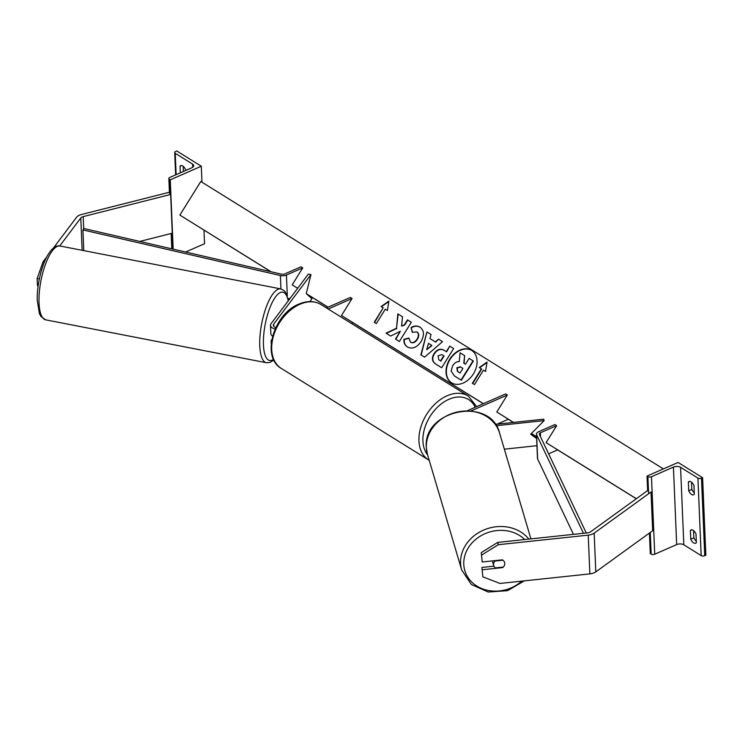 <?xml version="1.0" encoding="UTF-8"?>
<svg xmlns="http://www.w3.org/2000/svg" width="743" height="743" viewBox="0 0 743 743"><rect width="100%" height="100%" fill="white"/><g stroke="black" fill="none" stroke-linecap="round" stroke-linejoin="round"><path stroke-width="1.11" d="M495.247 424.346L543.709 419.191L544.117 420.622L530.651 434.209L536.641 438.602M536.567 436.8L531.31 433.541L536.585 437.441M504.348 449.171L536.938 445.707M496.185 425.711L544.117 420.622M467.496 410.647L505.602 393.939L507.358 395.025L496.779 411.993L508.37 419.238L497.216 424.132M507.358 395.025L471.127 410.907M693.553 530.604L693.851 537.848L690.749 539.204A5.656 2.926 66.3 0 0 695.708 543.217A5.656 2.926 66.3 0 0 696.358 542.687L695.996 533.976A5.656 2.926 -113.7 0 0 693.108 530.288A5.656 2.926 -113.7 0 0 691.046 529.954A5.656 2.926 -113.7 0 0 690.386 530.483L691.872 529.833M702.599 477.712L678.062 462.462L647.032 476.077L647.905 476.616A2.545 1.31 -2.4 0 0 651.481 476.727L673.427 467.096A5.09 2.619 177.6 0 1 680.569 467.31L697.918 478.093A2.545 1.31 -2.4 0 0 701.494 478.195L702.599 477.712L705.85 555.207L704.745 555.69A2.545 1.31 -2.4 0 1 701.169 555.588L683.82 544.805A5.09 2.619 177.6 0 0 676.669 544.591L654.732 554.213A2.545 1.31 -2.4 0 1 651.156 554.111L650.283 553.563L649.419 533.075M693.851 537.848A5.656 2.926 -113.7 0 0 696.302 541.21M691.519 482.17L691.826 489.414A5.656 2.926 -113.7 0 0 694.268 492.776M691.083 481.863A5.656 2.926 -113.7 0 0 689.012 481.52A5.656 2.926 -113.7 0 0 688.352 482.058L688.724 490.77A5.656 2.926 66.3 0 0 693.674 494.792A5.656 2.926 66.3 0 0 694.333 494.262L693.962 485.541A5.656 2.926 -113.7 0 0 691.083 481.863M689.848 481.399L688.352 482.058M690.749 539.204L690.386 530.483M647.032 476.077L647.645 490.789M691.826 489.414L688.724 490.77M504.125 565.943A5.656 4.811 164 0 0 504.757 563.482A5.656 4.811 164 0 0 504.599 562.516A5.656 4.811 164 0 0 502.352 559.841L482.226 561.987L481.269 552.588L482.226 561.987M493.919 566.166L481.891 567.448L482.848 576.847L499.974 583.45L589.858 573.893A9.046 4.662 -2.4 0 0 594.149 572.797A9.046 4.662 -2.4 0 0 595.793 571.878L652.66 530.734L651.035 491.987L594.177 533.13L595.793 571.878M481.269 552.588L497.699 542.418L587.574 532.852A4.523 2.331 -2.4 0 0 589.719 532.313A4.523 2.331 -2.4 0 0 590.546 531.849L647.413 490.705L648.518 491.095M497.699 542.418L498.349 544.703L588.233 535.146A9.046 4.662 -2.4 0 0 592.524 534.05A9.046 4.662 -2.4 0 0 594.177 533.13M481.891 567.448L482.848 576.847M482.551 569.732L502.677 567.596A5.656 4.811 164 0 0 503.28 567.058A5.656 4.876 -16.5 0 0 504.748 563.454A5.656 4.876 -16.5 0 0 504.581 562.47M498.349 544.703L481.928 554.872M502.547 567.132L502.677 567.596M503.299 567.058L495.312 567.903A5.656 4.876 -16.5 0 1 493.733 565.646L492.748 562.349A5.656 4.876 -16.5 0 1 492.581 561.337A5.656 4.876 -16.5 0 1 492.59 560.881M493.733 565.646A5.656 4.876 -16.5 0 1 493.556 564.643A5.656 4.876 -16.5 0 1 495.005 561.039L494.884 560.64M502.918 560.194L495.005 561.039M59.737 245.952L80.792 217.968A4.523 2.331 177.6 0 1 82.194 216.956A4.523 2.331 177.6 0 1 83.207 216.612L170.649 194.462L168.856 192.381L81.414 214.523A9.046 4.662 177.6 0 0 79.39 215.21A9.046 4.662 177.6 0 0 76.594 217.235L53.44 248.004M44.404 262.038L43.057 261.805L37.15 278.514L37.447 285.618L38.162 285.749M37.15 278.514L39.36 278.894M43.057 261.805L46.828 256.799M139.786 241.438L172.274 233.209L170.649 194.462M201.297 166.228L170.268 179.834L169.395 179.286A2.545 1.31 177.6 0 1 168.847 178.524A2.545 1.31 177.6 0 1 169.813 177.438L191.75 167.807A5.09 2.619 -2.4 0 0 193.682 165.633A5.09 2.619 -2.4 0 0 192.586 164.101L175.237 153.318A2.545 1.31 177.6 0 1 174.689 152.547A2.545 1.31 177.6 0 1 175.654 151.461L176.76 150.978L201.297 166.228L201.966 182.202M203.981 230.154L204.548 243.713L185.611 252.026M183.419 171.466L183.205 166.33M181.533 165.559L180.038 166.209A5.656 2.926 66.3 0 1 180.698 165.68A5.656 2.926 66.3 0 1 182.769 166.014A5.656 2.926 66.3 0 1 185.648 169.692L185.685 170.472M180.038 166.209L180.317 172.822M170.268 179.834L173.175 249.146M309.887 301.593L311.986 298.788L306.265 293.615L328.09 307.175M275.82 327.524A5.656 2.916 177.6 0 1 273.322 325.248A5.656 2.916 177.6 0 1 273.721 324.097L310.973 274.576L306.265 293.615M271.381 342.235A8.479 4.365 -2.4 0 1 271.167 341.343A8.479 4.365 -2.4 0 1 271.762 339.616L271.808 339.56M275.124 329.019A8.479 4.365 177.6 0 1 270.498 325.36A8.479 4.365 177.6 0 1 271.093 323.632L308.345 274.121L310.973 274.576M272.597 336.115A8.479 4.365 177.6 0 1 270.842 333.598L270.498 325.36M328.174 309.004L352.052 298.528L350.306 297.441L326.418 307.908M352.052 298.528L341.483 315.496L353.074 322.741L351.439 323.456M586.264 532.991L539.353 434.33A2.823 1.458 177.6 0 1 539.279 434.023A2.823 1.458 177.6 0 1 540.347 432.816L556.665 425.665L546.086 442.633L557.677 449.877L548.631 453.843M583.459 533.298L536.604 434.757A5.656 2.916 177.6 0 1 536.455 434.144A5.656 2.916 177.6 0 1 538.591 431.729L554.91 424.569L556.665 425.665M573.466 534.356L537.626 458.979A5.656 2.916 177.6 0 1 537.468 458.357L536.455 434.144M302.745 267.889L286.436 275.04A5.656 2.916 -2.4 0 1 280.371 275.542L82.919 229.931L84.2 228.593L281.653 274.204A2.823 1.458 -2.4 0 0 284.68 273.953L300.989 266.802L302.745 267.889L292.175 284.857L297.674 288.303M288.21 298.927L290.411 297.962M82.919 229.931L83.783 250.623M451.475 382.766A19.077 13.922 -58 0 0 473.375 373.943A19.077 13.922 -58 0 0 471.675 350.408A19.077 13.922 -58 0 0 471.647 350.39A19.077 13.922 -58 0 0 449.747 359.213A19.077 13.922 -58 0 0 451.447 382.747A19.077 13.922 -58 0 0 451.475 382.766M270.87 271.715L179.871 215.08L271.111 271.771M292.175 284.857L297.692 288.284M341.483 315.496L483.396 403.672M496.779 411.993L513.524 422.395M531.366 433.485L536.557 436.708M546.086 442.633L636.342 498.711M179.871 215.08L200.805 181.487L663.378 468.907M481.334 368.881L472.362 383.277L474.471 384.586L483.442 370.19L485.541 371.491L487.055 362.055L479.235 367.571L481.668 369.085L472.697 383.481M407.443 347.018C404.74 345.124 403.588 342.56 403.988 339.31L408.845 338.028L410.507 342.189C412.783 343.192 414.956 342.198 417.009 339.189L417.046 339.133C418.876 335.901 418.829 333.496 416.897 331.926L412.281 332.288L411.13 327.626C413.99 325.666 416.962 325.508 420.046 327.152L420.046 327.152C424.179 330.338 424.532 335.139 421.086 341.566L421.058 341.622C416.897 347.538 412.356 349.331 407.443 347.018L407.415 347M410.833 342.393L410.833 342.393C413.108 343.405 415.281 342.402 417.343 339.393L417.371 339.337C419.201 336.105 419.154 333.709 417.222 332.13M429.946 338.557L435.379 341.938L438.491 339.142L442.503 341.641L424.597 357.169L420.872 354.857L426.919 331.954L431.061 334.526L429.946 338.557L435.379 341.938M435.658 364.014C432.017 361.581 431.479 358.126 434.033 353.649L434.07 353.594C437.181 349.191 440.627 348.142 444.407 350.427L446.329 351.625L449.747 346.136L453.639 348.551L441.667 367.748L435.639 364.005M390.66 336.05L400.338 331.267L395.48 339.049L399.372 341.464L411.334 322.267L407.452 319.852L404.359 324.821L401.582 326.103L402.502 316.778L397.83 313.88L396.502 328.23L386.044 333.189L390.66 336.05M387.391 310.5L385.283 309.199L376.311 323.595L374.203 322.286L383.184 307.89L381.075 306.58L388.895 301.064L387.391 310.5M306.59 293.903L328.007 307.221M353.027 322.759L483.303 403.709M508.323 419.256L513.404 422.414M557.631 449.896L636.277 498.757M471.833 350.51A19.077 13.922 -58 0 0 450.082 359.408A19.077 13.922 -58 0 0 451.614 382.849M454.67 376.107L461.366 380.267L473.356 361.033L469.13 358.405L465.499 364.228L463.79 363.169L464.598 355.591L464.124 363.373M461.366 380.267L454.391 375.939L451.112 371.008L452.701 365.695C454.614 362.816 456.806 361.451 459.267 361.581L460.093 352.795L464.598 355.591M473.022 360.829L461.031 380.063M435.714 342.142L438.491 339.142M438.816 339.347L442.503 341.641M421.197 355.061L426.919 331.954M427.244 332.158L431.051 334.526M426.668 349.758L431.952 345.514L428.497 343.368L426.668 349.758L431.627 345.309M435.992 364.219C432.352 361.785 431.804 358.33 434.367 353.854L434.395 353.798C437.516 349.396 440.961 348.346 444.732 350.631L446.329 351.625M446.654 351.829L449.747 346.136M450.072 346.34L453.639 348.551M438.741 359.723L440.896 361.07L444.063 355.999L441.89 354.643L438.11 355.758L438.741 359.723L440.571 360.866L443.729 355.795M407.768 347.222C405.074 345.328 403.923 342.764 404.313 339.523L403.988 339.31M404.313 339.523L408.836 338.325M412.523 332.167L411.13 327.626M411.464 327.83C414.315 325.871 417.287 325.713 420.371 327.357M402.502 316.778L398.164 314.085L396.502 328.23M396.827 328.443L386.379 333.393M411.334 322.267L407.777 320.057L404.684 325.025L401.582 326.103M395.815 339.254L400.338 331.267M374.537 322.49L383.184 307.89M381.4 306.785L388.812 301.556M486.971 362.547L479.56 367.776M457.465 371.444L460.019 373.023L462.898 368.407L460.326 366.81L456.815 367.794L457.465 371.444M462.898 368.407L460.651 367.014L457.149 367.999L457.799 371.649M680.569 467.31L683.82 544.805M697.918 478.093L701.169 555.588M701.494 478.195L704.745 555.69M647.905 476.616L648.62 493.733M650.246 532.48L651.156 554.111M651.481 476.727L654.732 554.213M673.427 467.096L676.669 544.591M281.346 368.454L428.581 459.945A37.605 25.708 -58.1 0 1 420.668 427.652A37.605 25.708 -58.1 0 1 447.072 395.787A37.605 25.708 -58.1 0 1 468.276 396.056L321.041 304.565A37.605 25.708 121.9 0 0 299.838 304.305A37.605 25.708 121.9 0 0 273.433 336.161A37.605 25.708 121.9 0 0 281.346 368.454C260.821 357.132 273.721 313.815 298.807 304.138C307.045 300.609 314.456 300.748 321.041 304.565M475.195 407.266A34.782 23.776 121.9 0 0 448.93 399.297A34.782 23.776 121.9 0 0 425.785 424.959A34.782 23.776 121.9 0 0 427.578 454.837M588.233 535.146L589.858 573.893M524.697 539.539A34.782 29.971 163.5 0 0 485.885 533.335A34.782 29.971 163.5 0 0 463.781 564.401A34.782 29.971 163.5 0 0 485.133 589.71A34.782 29.971 163.5 0 0 521.744 581.137M524.298 580.859L507.59 590.666L488.225 592.022L471.396 584.518L461.709 570.048A37.605 32.413 -16.5 0 1 460.586 563.324A37.605 32.413 -16.5 0 1 486.359 529.007A37.605 32.413 -16.5 0 1 528.83 539.102M530.92 538.879L499.612 433.169A37.605 32.413 163.5 0 0 458.18 411.826A37.605 32.413 163.5 0 0 426.361 447.806A37.605 32.413 163.5 0 0 427.494 454.53L461.709 570.048M80.792 217.968L82.148 250.307M83.207 216.612L83.727 229.085M60.034 246.007C57.778 245.339 55.075 246.462 51.926 249.388C46.354 255.676 43.503 263.941 42.054 268.539C38.738 279.284 37.122 289.789 37.206 300.033L39.407 313.611L40.911 316.472L45.685 319.843A37.605 12.111 -79 0 1 38.989 301.361A37.605 12.111 -79 0 1 45.787 263.412A37.605 12.111 -79 0 1 60.034 246.007L280.78 288.906A37.605 12.111 101 0 0 266.523 306.311A37.605 12.111 101 0 0 259.725 344.26A37.605 12.111 101 0 0 266.431 362.742L270.025 362.445L273.851 360.03M273.517 359.324A34.782 11.201 -79 0 1 263.403 343.387A34.782 11.201 -79 0 1 273.665 299.763A34.782 11.201 -79 0 1 288.247 300.841M175.237 153.318L176.128 174.661M192.586 164.101L192.716 167.259M169.395 179.286L170.036 194.62M171.661 233.367L172.311 248.951M273.721 324.097L273.814 326.363M540.347 432.816L540.514 436.773M536.604 434.757L537.626 458.979M286.436 275.04L287.3 295.779M280.371 275.542L280.928 288.934M428.581 459.945L429.203 460.316M476.69 406.616L468.276 396.056M427.494 454.53L426.333 447.63C422.405 409.644 490.844 395.982 499.612 433.169M45.685 319.843L266.431 362.742M288.525 300.469L285.563 292.296L284.002 290.522L280.78 288.906M171.791 248.831L171.15 233.497M169.45 193.078L168.847 178.524M175.627 174.884L174.689 152.547M271.167 341.343L271.251 343.405"/></g></svg>
